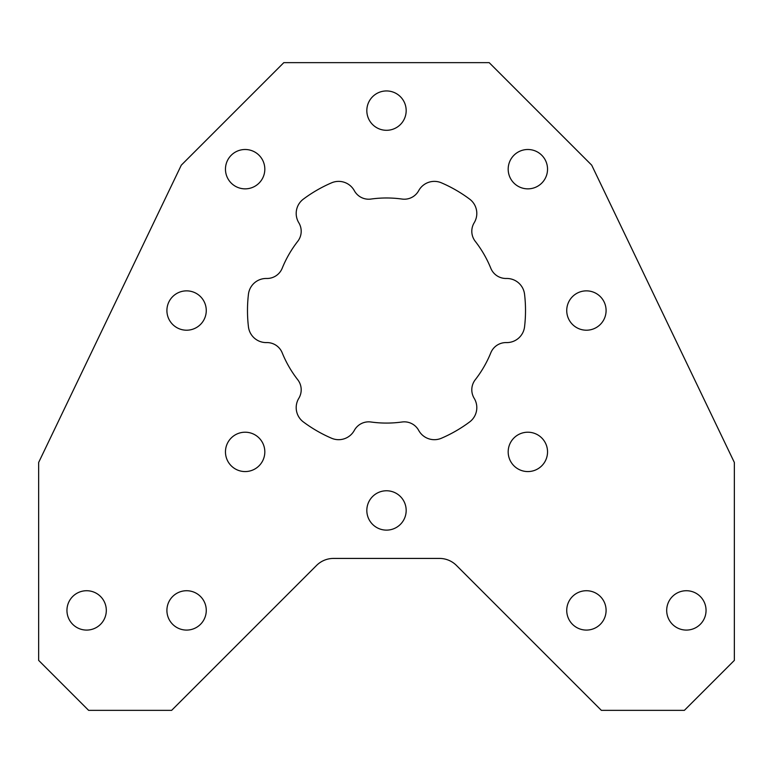 <?xml version="1.0" encoding="UTF-8"?>
<svg xmlns="http://www.w3.org/2000/svg" width="773" height="773" viewBox="0 0 773 773"><rect width="100%" height="100%" fill="white"/><g stroke="black" fill="none" stroke-linecap="round" stroke-linejoin="round"><path stroke-width="0.58" stroke-dasharray="3.87 2.9" d="M333.511 558.425A24.002 24.002 0 0 0 316.534 565.459L171.635 710.358L88.624 710.358L38.65 660.384L38.65 462.467L181.297 165.161L283.817 62.642L489.183 62.642L591.703 165.161L734.35 462.467L734.35 660.384L684.376 710.358L601.365 710.358L456.466 565.459A24.002 24.002 0 0 0 439.489 558.425L333.511 558.425M206.265 610.399A19.673 19.673 0 0 0 186.583 590.727A19.673 19.673 0 0 0 166.91 610.399A19.673 19.673 0 0 0 186.583 630.082A19.673 19.673 0 0 0 206.265 610.399M606.09 610.399A19.673 19.673 0 0 0 586.417 590.727A19.673 19.673 0 0 0 566.735 610.399A19.673 19.673 0 0 0 586.417 630.082A19.673 19.673 0 0 0 606.09 610.399M106.307 610.399A19.673 19.673 0 0 0 86.634 590.727A19.673 19.673 0 0 0 66.951 610.399A19.673 19.673 0 0 0 86.634 630.082A19.673 19.673 0 0 0 106.307 610.399M706.049 610.399A19.673 19.673 0 0 0 686.366 590.727A19.673 19.673 0 0 0 666.693 610.399A19.673 19.673 0 0 0 686.366 630.082A19.673 19.673 0 0 0 706.049 610.399M606.09 310.533A19.673 19.673 0 0 0 586.417 290.861A19.673 19.673 0 0 0 566.735 310.533A19.673 19.673 0 0 0 586.417 330.206A19.673 19.673 0 0 0 606.09 310.533M547.535 169.171A19.673 19.673 0 0 0 527.862 149.498A19.673 19.673 0 0 0 508.18 169.171A19.673 19.673 0 0 0 527.862 188.854A19.673 19.673 0 0 0 547.535 169.171M406.173 110.616A19.673 19.673 0 0 0 386.5 90.943A19.673 19.673 0 0 0 366.827 110.616A19.673 19.673 0 0 0 386.5 130.299A19.673 19.673 0 0 0 406.173 110.616M264.82 169.171A19.673 19.673 0 0 0 245.138 149.498A19.673 19.673 0 0 0 225.465 169.171A19.673 19.673 0 0 0 245.138 188.854A19.673 19.673 0 0 0 264.82 169.171M206.265 310.533A19.673 19.673 0 0 0 186.583 290.861A19.673 19.673 0 0 0 166.91 310.533A19.673 19.673 0 0 0 186.583 330.206A19.673 19.673 0 0 0 206.265 310.533M264.82 451.896A19.673 19.673 0 0 0 245.138 432.213A19.673 19.673 0 0 0 225.465 451.896A19.673 19.673 0 0 0 245.138 471.569A19.673 19.673 0 0 0 264.82 451.896M406.173 510.451A19.673 19.673 0 0 0 386.5 490.768A19.673 19.673 0 0 0 366.827 510.451A19.673 19.673 0 0 0 386.5 530.123A19.673 19.673 0 0 0 406.173 510.451M547.535 451.896A19.673 19.673 0 0 0 527.862 432.213A19.673 19.673 0 0 0 508.18 451.896A19.673 19.673 0 0 0 527.862 471.569A19.673 19.673 0 0 0 547.535 451.896M490.807 352.807A16.378 16.378 0 0 1 506.383 342.584A17.876 17.876 0 0 0 524.558 326.815A139.014 139.014 0 0 0 524.558 294.252A17.876 17.876 0 0 0 506.383 278.473A16.378 16.378 0 0 1 490.807 268.26A112.549 112.549 0 0 0 475.269 241.34A16.378 16.378 0 0 1 474.197 222.74A17.876 17.876 0 0 0 469.626 199.115A139.014 139.014 0 0 0 441.431 182.834A17.876 17.876 0 0 0 418.676 190.689A16.378 16.378 0 0 1 402.047 199.057A112.549 112.549 0 0 0 370.953 199.057A16.378 16.378 0 0 1 354.324 190.689A17.876 17.876 0 0 0 331.569 182.834A139.014 139.014 0 0 0 303.374 199.115A17.876 17.876 0 0 0 298.803 222.74A16.378 16.378 0 0 1 297.731 241.34A112.549 112.549 0 0 0 282.193 268.26A16.378 16.378 0 0 1 266.617 278.473A17.876 17.876 0 0 0 248.442 294.252A139.014 139.014 0 0 0 248.442 326.815A17.876 17.876 0 0 0 266.617 342.584A16.378 16.378 0 0 1 282.193 352.807A112.549 112.549 0 0 0 297.731 379.727A16.378 16.378 0 0 1 298.803 398.327A17.876 17.876 0 0 0 303.374 421.952A139.014 139.014 0 0 0 331.569 438.233A17.876 17.876 0 0 0 354.324 430.377A16.378 16.378 0 0 1 370.953 422A112.549 112.549 0 0 0 402.047 422A16.378 16.378 0 0 1 418.676 430.377A17.876 17.876 0 0 0 441.431 438.233A139.014 139.014 0 0 0 469.626 421.952A17.876 17.876 0 0 0 474.197 398.327A16.378 16.378 0 0 1 475.269 379.727A112.549 112.549 0 0 0 490.807 352.807"/><path stroke-width="1.16" d="M316.534 565.459A24.002 24.002 0 0 1 333.511 558.425L439.489 558.425A24.002 24.002 0 0 1 456.466 565.459L601.365 710.358L684.376 710.358L734.35 660.384L734.35 462.467L591.703 165.161L489.183 62.642L283.817 62.642L181.297 165.161L38.65 462.467L38.65 660.384L88.624 710.358L171.635 710.358L316.534 565.459M206.265 610.399A19.673 19.673 0 0 0 186.583 590.727A19.673 19.673 0 0 0 166.91 610.399A19.673 19.673 0 0 0 186.583 630.082A19.673 19.673 0 0 0 206.265 610.399M606.09 610.399A19.673 19.673 0 0 0 586.417 590.727A19.673 19.673 0 0 0 566.735 610.399A19.673 19.673 0 0 0 586.417 630.082A19.673 19.673 0 0 0 606.09 610.399M106.307 610.399A19.673 19.673 0 0 0 86.634 590.727A19.673 19.673 0 0 0 66.951 610.399A19.673 19.673 0 0 0 86.634 630.082A19.673 19.673 0 0 0 106.307 610.399M706.049 610.399A19.673 19.673 0 0 0 686.366 590.727A19.673 19.673 0 0 0 666.693 610.399A19.673 19.673 0 0 0 686.366 630.082A19.673 19.673 0 0 0 706.049 610.399M606.09 310.533A19.673 19.673 0 0 0 586.417 290.861A19.673 19.673 0 0 0 566.735 310.533A19.673 19.673 0 0 0 586.417 330.206A19.673 19.673 0 0 0 606.09 310.533M547.535 169.171A19.673 19.673 0 0 0 527.862 149.498A19.673 19.673 0 0 0 508.18 169.171A19.673 19.673 0 0 0 527.862 188.854A19.673 19.673 0 0 0 547.535 169.171M406.173 110.616A19.673 19.673 0 0 0 386.5 90.943A19.673 19.673 0 0 0 366.827 110.616A19.673 19.673 0 0 0 386.5 130.299A19.673 19.673 0 0 0 406.173 110.616M264.82 169.171A19.673 19.673 0 0 0 245.138 149.498A19.673 19.673 0 0 0 225.465 169.171A19.673 19.673 0 0 0 245.138 188.854A19.673 19.673 0 0 0 264.82 169.171M206.265 310.533A19.673 19.673 0 0 0 186.583 290.861A19.673 19.673 0 0 0 166.91 310.533A19.673 19.673 0 0 0 186.583 330.206A19.673 19.673 0 0 0 206.265 310.533M264.82 451.896A19.673 19.673 0 0 0 245.138 432.213A19.673 19.673 0 0 0 225.465 451.896A19.673 19.673 0 0 0 245.138 471.569A19.673 19.673 0 0 0 264.82 451.896M406.173 510.451A19.673 19.673 0 0 0 386.5 490.768A19.673 19.673 0 0 0 366.827 510.451A19.673 19.673 0 0 0 386.5 530.123A19.673 19.673 0 0 0 406.173 510.451M547.535 451.896A19.673 19.673 0 0 0 527.862 432.213A19.673 19.673 0 0 0 508.18 451.896A19.673 19.673 0 0 0 527.862 471.569A19.673 19.673 0 0 0 547.535 451.896M490.807 352.807A16.378 16.378 0 0 1 506.383 342.584A17.876 17.876 0 0 0 524.558 326.815A139.014 139.014 0 0 0 524.558 294.252A17.876 17.876 0 0 0 506.383 278.473A16.378 16.378 0 0 1 490.807 268.26A112.549 112.549 0 0 0 475.269 241.34A16.378 16.378 0 0 1 474.197 222.74A17.876 17.876 0 0 0 469.626 199.115A139.014 139.014 0 0 0 441.431 182.834A17.876 17.876 0 0 0 418.676 190.689A16.378 16.378 0 0 1 402.047 199.057A112.549 112.549 0 0 0 370.953 199.057A16.378 16.378 0 0 1 354.324 190.689A17.876 17.876 0 0 0 331.569 182.834A139.014 139.014 0 0 0 303.374 199.115A17.876 17.876 0 0 0 298.803 222.74A16.378 16.378 0 0 1 297.731 241.34A112.549 112.549 0 0 0 282.193 268.26A16.378 16.378 0 0 1 266.617 278.473A17.876 17.876 0 0 0 248.442 294.252A139.014 139.014 0 0 0 248.442 326.815A17.876 17.876 0 0 0 266.617 342.584A16.378 16.378 0 0 1 282.193 352.807A112.549 112.549 0 0 0 297.731 379.727A16.378 16.378 0 0 1 298.803 398.327A17.876 17.876 0 0 0 303.374 421.952A139.014 139.014 0 0 0 331.569 438.233A17.876 17.876 0 0 0 354.324 430.377A16.378 16.378 0 0 1 370.953 422A112.549 112.549 0 0 0 402.047 422A16.378 16.378 0 0 1 418.676 430.377A17.876 17.876 0 0 0 441.431 438.233A139.014 139.014 0 0 0 469.626 421.952A17.876 17.876 0 0 0 474.197 398.327A16.378 16.378 0 0 1 475.269 379.727A112.549 112.549 0 0 0 490.807 352.807"/></g></svg>
